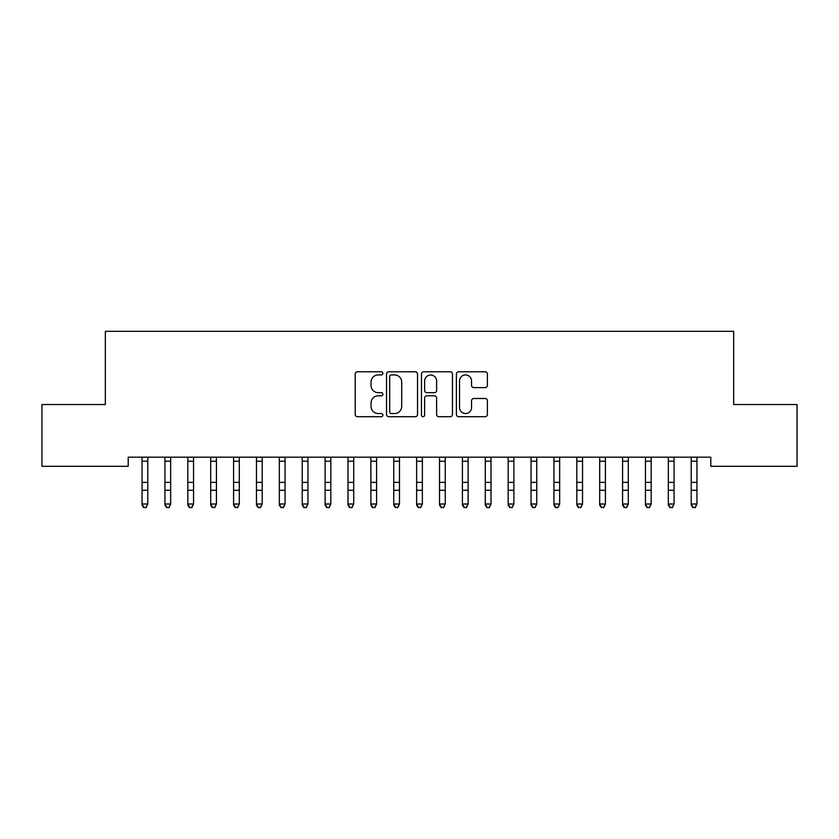 <?xml version="1.0" encoding="UTF-8"?>
<svg xmlns="http://www.w3.org/2000/svg" width="839" height="839" viewBox="0 0 839 839"><rect width="100%" height="100%" fill="white"/><g stroke="black" fill="none" stroke-linecap="round" stroke-linejoin="round"><path stroke-width="1.26" d="M382.888 373.355A1.573 1.573 0 0 0 381.315 371.782L357.456 371.782A2.244 2.244 0 0 0 355.212 374.026L355.212 414.456A2.244 2.244 0 0 0 357.456 416.7L381.315 416.7A1.573 1.573 0 0 0 382.888 415.127A1.573 1.573 0 0 0 381.315 413.554L378.232 413.554A7.184 7.184 0 0 1 371.037 406.37L371.037 403.003A7.184 7.184 0 0 1 378.232 395.809L381.315 395.809A1.573 1.573 0 0 0 382.888 394.246A1.573 1.573 0 0 0 381.315 392.673L378.232 392.673A7.184 7.184 0 0 1 371.037 385.479L371.037 382.112A7.184 7.184 0 0 1 378.232 374.928L381.315 374.928A1.573 1.573 0 0 0 382.888 373.355M485.141 387.618A2.244 2.244 0 0 0 487.386 385.374L487.386 374.026A2.244 2.244 0 0 0 485.141 371.782L458.639 371.782A2.244 2.244 0 0 0 456.395 374.026L456.395 414.456A2.244 2.244 0 0 0 458.639 416.7L485.141 416.7A2.244 2.244 0 0 0 487.386 414.456L487.386 400.759A2.244 2.244 0 0 0 485.141 398.504L473.794 398.504A2.244 2.244 0 0 0 471.549 400.759L471.549 407.544A6.009 6.009 0 0 1 465.54 413.554A6.009 6.009 0 0 1 459.531 407.544L459.531 380.937A6.009 6.009 0 0 1 465.54 374.928A6.009 6.009 0 0 1 471.549 380.937L471.549 385.374A2.244 2.244 0 0 0 473.794 387.618L485.141 387.618M710.79 457.171L128.21 457.171L128.21 466.316L41.95 466.316L41.95 404.534L105.336 404.534L105.336 331.321L733.664 331.321L733.664 404.534L797.05 404.534L797.05 466.316L710.79 466.316L710.79 457.171M417.539 374.026A2.244 2.244 0 0 0 415.284 371.782L388.782 371.782A2.244 2.244 0 0 0 386.538 374.026L386.538 414.456A2.244 2.244 0 0 0 388.782 416.7L415.284 416.7A2.244 2.244 0 0 0 417.539 414.456L417.539 374.026M423.716 371.782L450.218 371.782A2.244 2.244 0 0 1 452.462 374.026L452.462 414.456A2.244 2.244 0 0 1 450.218 416.7L438.87 416.7A2.244 2.244 0 0 1 436.626 414.456L436.626 398.064A2.244 2.244 0 0 0 434.382 395.809L426.852 395.809A2.244 2.244 0 0 0 424.607 398.064L424.607 415.127A1.573 1.573 0 0 1 423.034 416.7A1.573 1.573 0 0 1 421.461 415.127L421.461 374.026A2.244 2.244 0 0 1 423.716 371.782M391.257 374.928A1.573 1.573 0 0 0 389.684 376.501L389.684 411.98A1.573 1.573 0 0 0 391.257 413.554L394.508 413.554A7.184 7.184 0 0 0 401.703 406.37L401.703 382.112A7.184 7.184 0 0 0 394.508 374.928L391.257 374.928M436.626 381.042A6.009 6.009 0 0 0 430.617 375.033A6.009 6.009 0 0 0 424.607 381.042L424.607 390.418A2.244 2.244 0 0 0 426.852 392.673L434.382 392.673A2.244 2.244 0 0 0 436.626 390.418L436.626 381.042M142.053 458.356L142.053 503.998L147.779 503.998L146.059 507.679L143.773 507.249L146.059 507.679M147.779 458.356L147.779 503.998L146.059 507.249M141.77 457.171L142.053 457.884M147.779 457.884L148.073 457.171M143.773 507.679L142.053 505.088L142.053 503.998L143.773 507.249M164.937 458.356L164.937 503.998L170.663 503.998L168.943 507.679L166.657 507.249L168.943 507.679M170.663 458.356L170.663 503.998L168.943 507.249M187.821 458.356L187.821 503.998L193.547 503.998L191.827 507.679L189.541 507.249L191.827 507.679M193.547 458.356L193.547 503.998L191.827 507.249M164.654 457.171L164.937 457.884M170.663 457.884L170.946 457.171M166.657 507.679L164.937 505.088L164.937 503.998L166.657 507.249M187.527 457.171L187.821 457.884M193.547 457.884L193.83 457.171M189.541 507.679L187.821 505.088L187.821 503.998L189.541 507.249M210.704 458.356L210.704 503.998L216.42 503.998L214.711 507.679L212.424 507.249L214.711 507.679M216.42 458.356L216.42 503.998L214.711 507.249M233.588 458.356L233.588 503.998L239.304 503.998L237.594 507.679L235.298 507.249L237.594 507.679M239.304 458.356L239.304 503.998L237.594 507.249M210.411 457.171L210.704 457.884M216.42 457.884L216.714 457.171M212.424 507.679L210.704 505.088L210.704 503.998L212.424 507.249M233.294 457.171L233.588 457.884M239.304 457.884L239.597 457.171M235.298 507.679L233.588 505.088L233.588 503.998L235.298 507.249M256.472 458.356L256.472 503.998L262.188 503.998L260.468 507.679L258.181 507.249L260.468 507.679M262.188 458.356L262.188 503.998L260.468 507.249M256.178 457.171L256.472 457.884M262.188 457.884L262.481 457.171M258.181 507.679L256.472 505.088L256.472 503.998L258.181 507.249M279.345 458.356L279.345 503.998L285.071 503.998L283.351 507.679L281.065 507.249L283.351 507.679M285.071 458.356L285.071 503.998L283.351 507.249M279.062 457.171L279.345 457.884M285.071 457.884L285.354 457.171M281.065 507.679L279.345 505.088L279.345 503.998L281.065 507.249M302.229 458.356L302.229 503.998L307.955 503.998L306.235 507.679L303.949 507.249L306.235 507.679M307.955 458.356L307.955 503.998L306.235 507.249M325.113 458.356L325.113 503.998L330.828 503.998L329.119 507.679L326.832 507.249L329.119 507.679M330.828 458.356L330.828 503.998L329.119 507.249M347.996 458.356L347.996 503.998L353.712 503.998L352.002 507.679L349.706 507.249L352.002 507.679M353.712 458.356L353.712 503.998L352.002 507.249M370.88 458.356L370.88 503.998L376.596 503.998L374.876 507.679L372.589 507.249L374.876 507.679M376.596 458.356L376.596 503.998L374.876 507.249M393.753 458.356L393.753 503.998L399.479 503.998L397.759 507.679L395.473 507.249L397.759 507.679M399.479 458.356L399.479 503.998L397.759 507.249M416.637 458.356L416.637 503.998L422.363 503.998L420.643 507.679L418.357 507.249L420.643 507.679M422.363 458.356L422.363 503.998L420.643 507.249M439.521 458.356L439.521 503.998L445.247 503.998L443.527 507.679L441.241 507.249L443.527 507.679M445.247 458.356L445.247 503.998L443.527 507.249M462.404 458.356L462.404 503.998L468.12 503.998L466.411 507.679L464.124 507.249L466.411 507.679M468.12 458.356L468.12 503.998L466.411 507.249M485.288 458.356L485.288 503.998L491.004 503.998L489.294 507.679L486.998 507.249L489.294 507.679M491.004 458.356L491.004 503.998L489.294 507.249M508.172 458.356L508.172 503.998L513.888 503.998L512.168 507.679L509.881 507.249L512.168 507.679M513.888 458.356L513.888 503.998L512.168 507.249M531.045 458.356L531.045 503.998L536.771 503.998L535.051 507.679L532.765 507.249L535.051 507.679M536.771 458.356L536.771 503.998L535.051 507.249M553.929 458.356L553.929 503.998L559.655 503.998L557.935 507.679L555.649 507.249L557.935 507.679M559.655 458.356L559.655 503.998L557.935 507.249M576.812 458.356L576.812 503.998L582.528 503.998L580.819 507.679L578.532 507.249L580.819 507.679M582.528 458.356L582.528 503.998L580.819 507.249M599.696 458.356L599.696 503.998L605.412 503.998L603.702 507.679L601.406 507.249L603.702 507.679M605.412 458.356L605.412 503.998L603.702 507.249M301.946 457.171L302.229 457.884M307.955 457.884L308.238 457.171M303.949 507.679L302.229 505.088L302.229 503.998L303.949 507.249M324.819 457.171L325.113 457.884M330.828 457.884L331.122 457.171M326.832 507.679L325.113 505.088L325.113 503.998L326.832 507.249M347.703 457.171L347.996 457.884M353.712 457.884L354.006 457.171M349.706 507.679L347.996 505.088L347.996 503.998L349.706 507.249M370.586 457.171L370.88 457.884M376.596 457.884L376.889 457.171M372.589 507.679L370.88 505.088L370.88 503.998L372.589 507.249M393.47 457.171L393.753 457.884M399.479 457.884L399.773 457.171M395.473 507.679L393.753 505.088L393.753 503.998L395.473 507.249M416.354 457.171L416.637 457.884M422.363 457.884L422.646 457.171M418.357 507.679L416.637 505.088L416.637 503.998L418.357 507.249M439.227 457.171L439.521 457.884M445.247 457.884L445.53 457.171M441.241 507.679L439.521 505.088L439.521 503.998L441.241 507.249M462.111 457.171L462.404 457.884M468.12 457.884L468.414 457.171M464.124 507.679L462.404 505.088L462.404 503.998L464.124 507.249M484.994 457.171L485.288 457.884M491.004 457.884L491.297 457.171M486.998 507.679L485.288 505.088L485.288 503.998L486.998 507.249M507.878 457.171L508.172 457.884M513.888 457.884L514.181 457.171M509.881 507.679L508.172 505.088L508.172 503.998L509.881 507.249M530.762 457.171L531.045 457.884M536.771 457.884L537.054 457.171M532.765 507.679L531.045 505.088L531.045 503.998L532.765 507.249M553.646 457.171L553.929 457.884M559.655 457.884L559.938 457.171M555.649 507.679L553.929 505.088L553.929 503.998L555.649 507.249M576.519 457.171L576.812 457.884M582.528 457.884L582.822 457.171M578.532 507.679L576.812 505.088L576.812 503.998L578.532 507.249M599.403 457.171L599.696 457.884M605.412 457.884L605.706 457.171M601.406 507.679L599.696 505.088L599.696 503.998L601.406 507.249M622.58 458.356L622.58 503.998L628.296 503.998L626.576 507.679L624.289 507.249L626.576 507.679M628.296 458.356L628.296 503.998L626.576 507.249M622.286 457.171L622.58 457.884M628.296 457.884L628.589 457.171M624.289 507.679L622.58 505.088L622.58 503.998L624.289 507.249M645.453 458.356L645.453 503.998L651.179 503.998L649.459 507.679L647.173 507.249L649.459 507.679M651.179 458.356L651.179 503.998L649.459 507.249M645.17 457.171L645.453 457.884M651.179 457.884L651.473 457.171M647.173 507.679L645.453 505.088L645.453 503.998L647.173 507.249M668.337 458.356L668.337 503.998L674.063 503.998L672.343 507.679L670.057 507.249L672.343 507.679M674.063 458.356L674.063 503.998L672.343 507.249M668.054 457.171L668.337 457.884M674.063 457.884L674.346 457.171M670.057 507.679L668.337 505.088L668.337 503.998L670.057 507.249M691.221 458.356L691.221 503.998L696.947 503.998L695.227 507.679L692.941 507.249L695.227 507.679M696.947 458.356L696.947 503.998L695.227 507.249M690.927 457.171L691.221 457.884M696.947 457.884L697.23 457.171M692.941 507.679L691.221 505.088L691.221 503.998L692.941 507.249M148.052 457.213L141.791 457.213M147.779 482.362L142.053 482.362M147.779 490.28L142.053 490.28M147.779 461.23L142.053 461.23M170.936 457.213L164.664 457.213M170.663 482.362L164.937 482.362M170.663 490.28L164.937 490.28M170.663 461.23L164.937 461.23M193.809 457.213L187.548 457.213M193.547 482.362L187.821 482.362M193.547 490.28L187.821 490.28M193.547 461.23L187.821 461.23M216.693 457.213L210.432 457.213M216.42 482.362L210.704 482.362M216.42 490.28L210.704 490.28M216.42 461.23L210.704 461.23M239.576 457.213L233.315 457.213M239.304 482.362L233.588 482.362M239.304 490.28L233.588 490.28M239.304 461.23L233.588 461.23M262.46 457.213L256.199 457.213M262.188 482.362L256.472 482.362M262.188 490.28L256.472 490.28M262.188 461.23L256.472 461.23M285.344 457.213L279.072 457.213M285.071 482.362L279.345 482.362M285.071 490.28L279.345 490.28M285.071 461.23L279.345 461.23M308.228 457.213L301.956 457.213M307.955 482.362L302.229 482.362M307.955 490.28L302.229 490.28M307.955 461.23L302.229 461.23M331.101 457.213L324.84 457.213M330.828 482.362L325.113 482.362M330.828 490.28L325.113 490.28M330.828 461.23L325.113 461.23M353.985 457.213L347.724 457.213M353.712 482.362L347.996 482.362M353.712 490.28L347.996 490.28M353.712 461.23L347.996 461.23M376.868 457.213L370.607 457.213M376.596 482.362L370.88 482.362M376.596 490.28L370.88 490.28M376.596 461.23L370.88 461.23M399.752 457.213L393.491 457.213M399.479 482.362L393.753 482.362M399.479 490.28L393.753 490.28M399.479 461.23L393.753 461.23M422.636 457.213L416.364 457.213M422.363 482.362L416.637 482.362M422.363 490.28L416.637 490.28M422.363 461.23L416.637 461.23M445.509 457.213L439.248 457.213M445.247 482.362L439.521 482.362M445.247 490.28L439.521 490.28M445.247 461.23L439.521 461.23M468.393 457.213L462.132 457.213M468.12 482.362L462.404 482.362M468.12 490.28L462.404 490.28M468.12 461.23L462.404 461.23M491.276 457.213L485.015 457.213M491.004 482.362L485.288 482.362M491.004 490.28L485.288 490.28M491.004 461.23L485.288 461.23M514.16 457.213L507.899 457.213M513.888 482.362L508.172 482.362M513.888 490.28L508.172 490.28M513.888 461.23L508.172 461.23M537.044 457.213L530.772 457.213M536.771 482.362L531.045 482.362M536.771 490.28L531.045 490.28M536.771 461.23L531.045 461.23M559.928 457.213L553.656 457.213M559.655 482.362L553.929 482.362M559.655 490.28L553.929 490.28M559.655 461.23L553.929 461.23M582.801 457.213L576.54 457.213M582.528 482.362L576.812 482.362M582.528 490.28L576.812 490.28M582.528 461.23L576.812 461.23M605.685 457.213L599.424 457.213M605.412 482.362L599.696 482.362M605.412 490.28L599.696 490.28M605.412 461.23L599.696 461.23M628.568 457.213L622.307 457.213M628.296 482.362L622.58 482.362M628.296 490.28L622.58 490.28M628.296 461.23L622.58 461.23M651.452 457.213L645.191 457.213M651.179 482.362L645.453 482.362M651.179 490.28L645.453 490.28M651.179 461.23L645.453 461.23M674.336 457.213L668.064 457.213M674.063 482.362L668.337 482.362M674.063 490.28L668.337 490.28M674.063 461.23L668.337 461.23M697.209 457.213L690.948 457.213M696.947 482.362L691.221 482.362M696.947 490.28L691.221 490.28M696.947 461.23L691.221 461.23"/></g></svg>
